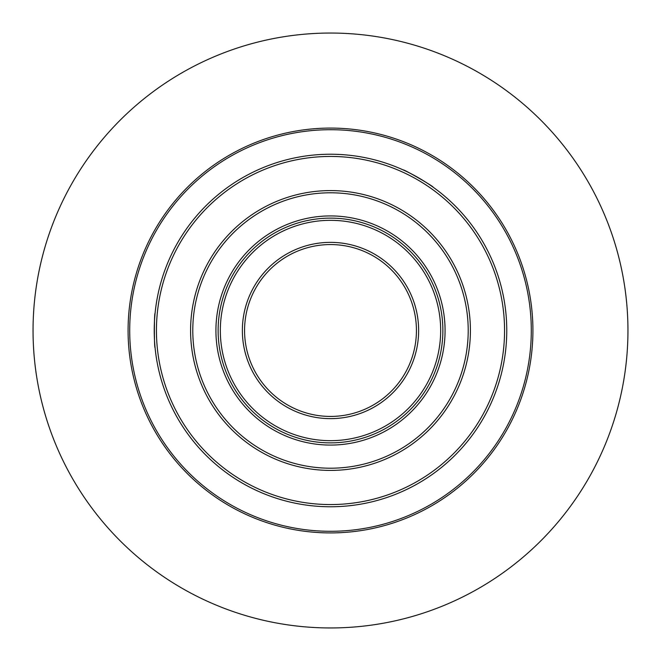 <?xml version="1.0" encoding="UTF-8"?>
<svg xmlns="http://www.w3.org/2000/svg" width="661" height="661" viewBox="0 0 661 661"><rect width="100%" height="100%" fill="white"/><g stroke="black" fill="none" stroke-linecap="round" stroke-linejoin="round"><path stroke-width="0.99" d="M128.085 330.5A202.415 202.415 0 0 1 431.707 155.203A202.415 202.415 0 0 1 431.707 505.797A202.415 202.415 0 0 1 128.085 330.5M33.05 330.5A297.45 297.45 0 0 0 479.225 588.1A297.45 297.45 0 0 0 479.225 72.9A297.45 297.45 0 0 0 33.05 330.5M129.705 330.5A200.795 200.795 0 0 0 330.5 531.295A200.795 200.795 0 0 0 531.295 330.5A200.795 200.795 0 0 0 330.5 129.705A200.795 200.795 0 0 0 129.705 330.5M154.236 330.5A176.264 176.264 0 0 1 330.5 154.236A176.264 176.264 0 0 1 506.764 330.5A176.264 176.264 0 0 1 330.5 506.764A176.264 176.264 0 0 1 154.236 330.5M155.071 313.306C154.162 312.703 154.162 348.33 155.071 347.694M433.104 187.17C434.12 186.708 403.21 168.861 403.326 169.984M403.326 491.016L404.292 490.578M432.203 474.466L433.104 473.83M470.409 330.5A139.909 139.909 0 0 1 330.5 470.409A139.909 139.909 0 0 1 190.591 330.5A139.909 139.909 0 0 1 330.5 190.591A139.909 139.909 0 0 1 470.409 330.5M215.924 330.5A114.576 114.576 0 0 1 387.784 231.276A114.576 114.576 0 0 1 387.784 429.724A114.576 114.576 0 0 1 215.924 330.5M192.789 330.5A137.711 137.711 0 0 0 399.351 449.761A137.711 137.711 0 0 0 399.351 211.239A137.711 137.711 0 0 0 192.789 330.5M218.13 330.5A112.37 112.37 0 0 0 330.5 442.87A112.37 112.37 0 0 0 442.87 330.5A112.37 112.37 0 0 0 330.5 218.13A112.37 112.37 0 0 0 218.13 330.5M156.434 330.5A174.066 174.066 0 0 0 417.529 481.241A174.066 174.066 0 0 0 417.529 179.759A174.066 174.066 0 0 0 156.434 330.5M416.43 330.5A85.93 85.93 0 0 0 287.535 256.08A85.93 85.93 0 0 0 287.535 404.92A85.93 85.93 0 0 0 416.43 330.5M440.664 330.5A110.164 110.164 0 0 0 275.414 235.093A110.164 110.164 0 0 0 275.414 425.907A110.164 110.164 0 0 0 440.664 330.5M418.636 330.5A88.136 88.136 0 0 1 286.436 406.829A88.136 88.136 0 0 1 286.436 254.171A88.136 88.136 0 0 1 418.636 330.5M442.87 330.5A112.37 112.37 0 0 1 274.315 427.816A112.37 112.37 0 0 1 274.315 233.184A112.37 112.37 0 0 1 442.87 330.5"/></g></svg>
